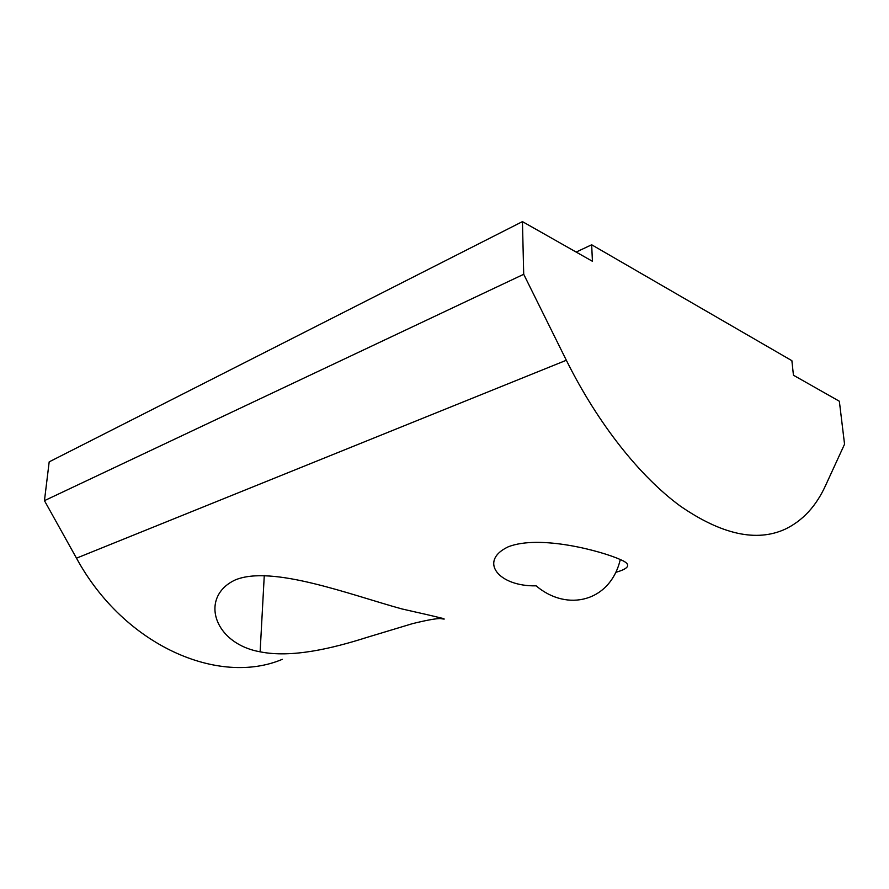 <?xml version="1.0" encoding="UTF-8"?>
<svg xmlns="http://www.w3.org/2000/svg" width="889" height="889" viewBox="0 0 889 889"><rect width="100%" height="100%" fill="white"/><g stroke="black" fill="none" stroke-linecap="round" stroke-linejoin="round"><path stroke-width="1.33" d="M282.302 659.327C219.127 686.141 124.371 646.27 76.487 558.17L566.337 360.256C598.053 423.997 640.024 476.548 680.207 506.019C721.59 534.556 756.595 542.268 785.209 529.155C802.723 520.721 816.191 506.141 825.614 485.416L844.55 444.2L839.349 401.239L793.444 375.225L791.877 360.678L591.663 244.775L592.43 261.288L522.443 221.617L523.71 274.29L44.45 500.663L76.487 558.17M412.407 623.667C425.531 620.433 434.721 618.711 439.977 618.511C451.834 620.466 439.166 617.277 401.961 608.954C350.677 594.885 271.778 564.582 235.174 579.972C199.247 596.763 213.327 643.458 260.121 651.815C291.57 658.182 331.941 648.514 366.546 637.513L412.407 623.667M615.688 572.349C629.957 568.382 631.49 564.115 620.278 559.548C601.742 551.102 539.467 534.289 508.008 546.913C478.204 561.17 498.729 586.729 536.123 585.829C567.293 612.354 610.421 601.497 620.278 559.548M522.443 221.617L49.184 461.858L44.45 500.663M566.337 360.256L523.71 274.29M576.161 252.065L591.663 244.775M439.977 618.511L441.922 618.011M264.277 575.45L260.121 651.815"/></g></svg>

